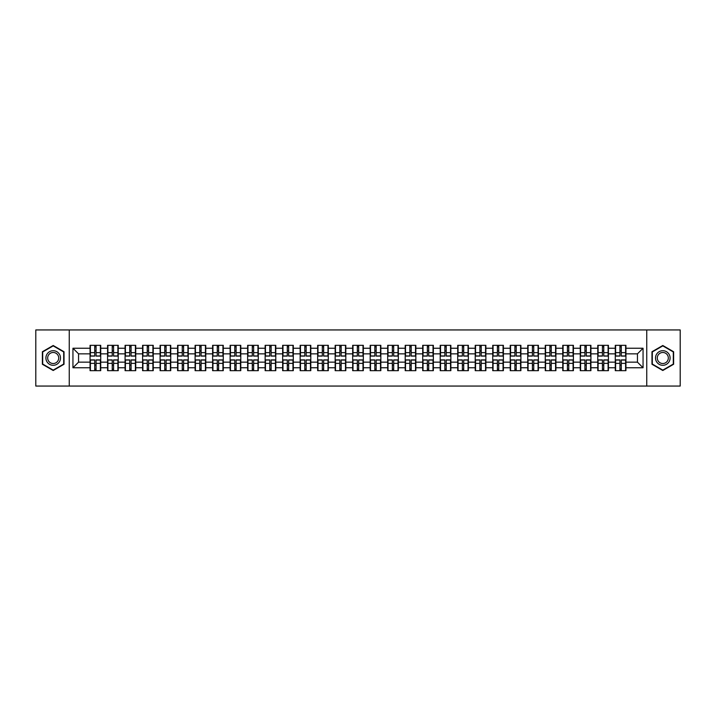 <?xml version="1.0" encoding="UTF-8"?>
<svg xmlns="http://www.w3.org/2000/svg" width="716" height="716" viewBox="0 0 716 716"><rect width="100%" height="100%" fill="white"/><g stroke="black" fill="none" stroke-linecap="round" stroke-linejoin="round"><path stroke-width="1.07" d="M646.754 386.058L680.2 386.058L680.2 329.942L646.754 329.942L646.754 386.058L69.246 386.058L69.246 329.942L35.8 329.942L35.8 386.058L69.246 386.058M646.754 329.942L69.246 329.942M637.446 362.153L637.446 353.847L625.936 353.847L625.936 362.153L637.446 362.153L643.058 367.764L643.058 348.236L625.936 348.236L625.936 345.318L615.277 345.318L615.277 353.847L608.43 353.847L608.43 362.153L615.277 362.153L615.277 353.847M643.058 367.764L625.936 367.764L625.936 370.682L615.277 370.682L615.277 367.764L608.43 367.764L608.43 370.682L597.77 370.682L597.77 367.764L590.924 367.764L590.924 370.682L580.264 370.682L580.264 367.764L573.418 367.764L573.418 370.682L562.758 370.682L562.758 367.764L555.911 367.764L555.911 370.682L545.252 370.682L545.252 367.764L538.405 367.764L538.405 370.682L527.746 370.682L527.746 367.764L520.899 367.764L520.899 370.682L510.231 370.682L510.231 367.764L503.393 367.764L503.393 370.682L492.724 370.682L492.724 367.764L485.878 367.764L485.878 370.682L475.218 370.682L475.218 367.764L468.371 367.764L468.371 370.682L457.712 370.682L457.712 367.764L450.865 367.764L450.865 370.682L440.206 370.682L440.206 367.764L433.359 367.764L433.359 370.682L422.7 370.682L422.7 367.764L415.853 367.764L415.853 370.682L405.193 370.682L405.193 367.764L398.347 367.764L398.347 370.682L387.687 370.682L387.687 367.764L380.84 367.764L380.84 370.682L370.181 370.682L370.181 367.764L363.334 367.764L363.334 370.682L352.666 370.682L352.666 367.764L345.819 367.764L345.819 370.682L335.16 370.682L335.16 367.764L328.313 367.764L328.313 370.682L317.653 370.682L317.653 367.764L310.807 367.764L310.807 370.682L300.147 370.682L300.147 367.764L293.3 367.764L293.3 370.682L282.641 370.682L282.641 367.764L275.794 367.764L275.794 370.682L265.135 370.682L265.135 367.764L258.288 367.764L258.288 370.682L247.629 370.682L247.629 367.764L240.782 367.764L240.782 370.682L230.122 370.682L230.122 367.764L223.276 367.764L223.276 370.682L212.607 370.682L212.607 367.764L205.769 367.764L205.769 370.682L195.101 370.682L195.101 367.764L188.254 367.764L188.254 370.682L177.595 370.682L177.595 367.764L170.748 367.764L170.748 370.682L160.089 370.682L160.089 367.764L153.242 367.764L153.242 370.682L142.582 370.682L142.582 367.764L135.736 367.764L135.736 370.682L125.076 370.682L125.076 367.764L118.23 367.764L118.23 370.682L107.57 370.682L107.57 367.764L100.723 367.764L100.723 370.682L90.064 370.682L90.064 367.764L72.942 367.764L72.942 348.236L90.064 348.236L90.064 353.847L78.554 353.847L78.554 362.153L90.064 362.153L90.064 353.847M615.277 348.236L608.43 348.236L608.43 345.318L597.77 345.318L597.77 348.236L590.924 348.236L590.924 345.318L580.264 345.318L580.264 348.236L573.418 348.236L573.418 345.318L562.758 345.318L562.758 348.236L555.911 348.236L555.911 345.318L545.252 345.318L545.252 348.236L538.405 348.236L538.405 345.318L527.746 345.318L527.746 348.236L520.899 348.236L520.899 345.318L510.231 345.318L510.231 348.236L503.393 348.236L503.393 345.318L492.724 345.318L492.724 348.236L485.878 348.236L485.878 345.318L475.218 345.318L475.218 348.236L468.371 348.236L468.371 345.318L457.712 345.318L457.712 348.236L450.865 348.236L450.865 345.318L440.206 345.318L440.206 348.236L433.359 348.236L433.359 345.318L422.7 345.318L422.7 348.236L415.853 348.236L415.853 345.318L405.193 345.318L405.193 348.236L398.347 348.236L398.347 345.318L387.687 345.318L387.687 348.236L380.84 348.236L380.84 345.318L370.181 345.318L370.181 348.236L363.334 348.236L363.334 345.318L352.666 345.318L352.666 348.236L345.819 348.236L345.819 345.318L335.16 345.318L335.16 348.236L328.313 348.236L328.313 345.318L317.653 345.318L317.653 348.236L310.807 348.236L310.807 345.318L300.147 345.318L300.147 348.236L293.3 348.236L293.3 345.318L282.641 345.318L282.641 348.236L275.794 348.236L275.794 345.318L265.135 345.318L265.135 348.236L258.288 348.236L258.288 345.318L247.629 345.318L247.629 348.236L240.782 348.236L240.782 345.318L230.122 345.318L230.122 348.236L223.276 348.236L223.276 345.318L212.607 345.318L212.607 348.236L205.769 348.236L205.769 345.318L195.101 345.318L195.101 348.236L188.254 348.236L188.254 345.318L177.595 345.318L177.595 348.236L170.748 348.236L170.748 345.318L160.089 345.318L160.089 348.236L153.242 348.236L153.242 345.318L142.582 345.318L142.582 348.236L135.736 348.236L135.736 345.318L125.076 345.318L125.076 348.236L118.23 348.236L118.23 345.318L107.57 345.318L107.57 348.236L100.723 348.236L100.723 345.318L90.064 345.318L90.064 348.236M615.277 362.153L615.277 367.764M608.43 362.153L608.43 367.764M608.43 348.236L608.43 353.847M590.924 362.153L597.77 362.153L597.77 353.847L590.924 353.847L590.924 367.764M597.77 362.153L597.77 367.764M597.77 348.236L597.77 353.847M590.924 348.236L590.924 353.847M573.418 362.153L580.264 362.153L580.264 353.847L573.418 353.847L573.418 367.764M580.264 362.153L580.264 367.764M580.264 348.236L580.264 353.847M573.418 348.236L573.418 353.847M555.911 362.153L562.758 362.153L562.758 353.847L555.911 353.847L555.911 367.764M562.758 362.153L562.758 367.764M562.758 348.236L562.758 353.847M555.911 348.236L555.911 353.847M538.405 362.153L545.252 362.153L545.252 353.847L538.405 353.847L538.405 367.764M545.252 362.153L545.252 367.764M545.252 348.236L545.252 353.847M538.405 348.236L538.405 353.847M520.899 362.153L527.746 362.153L527.746 353.847L520.899 353.847L520.899 367.764M527.746 362.153L527.746 367.764M527.746 348.236L527.746 353.847M520.899 348.236L520.899 353.847M503.393 362.153L510.231 362.153L510.231 353.847L503.393 353.847L503.393 367.764M510.231 362.153L510.231 367.764M510.231 348.236L510.231 353.847M503.393 348.236L503.393 353.847M485.878 362.153L492.724 362.153L492.724 353.847L485.878 353.847L485.878 367.764M492.724 362.153L492.724 367.764M492.724 348.236L492.724 353.847M485.878 348.236L485.878 353.847M468.371 362.153L475.218 362.153L475.218 353.847L468.371 353.847L468.371 367.764M475.218 362.153L475.218 367.764M475.218 348.236L475.218 353.847M468.371 348.236L468.371 353.847M450.865 362.153L457.712 362.153L457.712 353.847L450.865 353.847L450.865 367.764M457.712 362.153L457.712 367.764M457.712 348.236L457.712 353.847M450.865 348.236L450.865 353.847M433.359 362.153L440.206 362.153L440.206 353.847L433.359 353.847L433.359 367.764M440.206 362.153L440.206 367.764M440.206 348.236L440.206 353.847M433.359 348.236L433.359 353.847M415.853 362.153L422.7 362.153L422.7 353.847L415.853 353.847L415.853 367.764M422.7 362.153L422.7 367.764M422.7 348.236L422.7 353.847M415.853 348.236L415.853 353.847M398.347 362.153L405.193 362.153L405.193 353.847L398.347 353.847L398.347 367.764M405.193 362.153L405.193 367.764M405.193 348.236L405.193 353.847M398.347 348.236L398.347 353.847M380.84 362.153L387.687 362.153L387.687 353.847L380.84 353.847L380.84 367.764M387.687 362.153L387.687 367.764M387.687 348.236L387.687 353.847M380.84 348.236L380.84 353.847M363.334 362.153L370.181 362.153L370.181 353.847L363.334 353.847L363.334 367.764M370.181 362.153L370.181 367.764M370.181 348.236L370.181 353.847M363.334 348.236L363.334 353.847M345.819 362.153L352.666 362.153L352.666 353.847L345.819 353.847L345.819 367.764M352.666 362.153L352.666 367.764M352.666 348.236L352.666 353.847M345.819 348.236L345.819 353.847M328.313 362.153L335.16 362.153L335.16 353.847L328.313 353.847L328.313 367.764M335.16 362.153L335.16 367.764M335.16 348.236L335.16 353.847M328.313 348.236L328.313 353.847M310.807 362.153L317.653 362.153L317.653 353.847L310.807 353.847L310.807 367.764M317.653 362.153L317.653 367.764M317.653 348.236L317.653 353.847M310.807 348.236L310.807 353.847M293.3 362.153L300.147 362.153L300.147 353.847L293.3 353.847L293.3 367.764M300.147 362.153L300.147 367.764M300.147 348.236L300.147 353.847M293.3 348.236L293.3 353.847M275.794 362.153L282.641 362.153L282.641 353.847L275.794 353.847L275.794 367.764M282.641 362.153L282.641 367.764M282.641 348.236L282.641 353.847M275.794 348.236L275.794 353.847M258.288 362.153L265.135 362.153L265.135 353.847L258.288 353.847L258.288 367.764M265.135 362.153L265.135 367.764M265.135 348.236L265.135 353.847M258.288 348.236L258.288 353.847M240.782 362.153L247.629 362.153L247.629 353.847L240.782 353.847L240.782 367.764M247.629 362.153L247.629 367.764M247.629 348.236L247.629 353.847M240.782 348.236L240.782 353.847M223.276 362.153L230.122 362.153L230.122 353.847L223.276 353.847L223.276 367.764M230.122 362.153L230.122 367.764M230.122 348.236L230.122 353.847M223.276 348.236L223.276 353.847M205.769 362.153L212.607 362.153L212.607 353.847L205.769 353.847L205.769 367.764M212.607 362.153L212.607 367.764M212.607 348.236L212.607 353.847M205.769 348.236L205.769 353.847M188.254 362.153L195.101 362.153L195.101 353.847L188.254 353.847L188.254 367.764M195.101 362.153L195.101 367.764M195.101 348.236L195.101 353.847M188.254 348.236L188.254 353.847M170.748 362.153L177.595 362.153L177.595 353.847L170.748 353.847L170.748 367.764M177.595 362.153L177.595 367.764M177.595 348.236L177.595 353.847M170.748 348.236L170.748 353.847M153.242 362.153L160.089 362.153L160.089 353.847L153.242 353.847L153.242 367.764M160.089 362.153L160.089 367.764M160.089 348.236L160.089 353.847M153.242 348.236L153.242 353.847M135.736 362.153L142.582 362.153L142.582 353.847L135.736 353.847L135.736 367.764M142.582 362.153L142.582 367.764M142.582 348.236L142.582 353.847M135.736 348.236L135.736 353.847M118.23 362.153L125.076 362.153L125.076 353.847L118.23 353.847L118.23 367.764M125.076 362.153L125.076 367.764M125.076 348.236L125.076 353.847M118.23 348.236L118.23 353.847M100.723 362.153L107.57 362.153L107.57 353.847L100.723 353.847L100.723 367.764M107.57 362.153L107.57 367.764M107.57 348.236L107.57 353.847M100.723 348.236L100.723 353.847M90.064 362.153L90.064 367.764M78.554 362.153L72.942 367.764M72.942 348.236L78.554 353.847M625.936 362.153L625.936 367.764M625.936 348.236L625.936 353.847M643.058 348.236L637.446 353.847M53.199 345.497L42.369 351.744L42.369 364.256L53.199 370.503L64.028 364.256L64.028 351.744L53.199 345.497M651.972 364.256L662.801 370.503L673.631 364.256L673.631 351.744L662.801 345.497L651.972 351.744L651.972 364.256M100.383 345.318L100.383 356.094L96.069 356.094L96.069 345.318M94.718 345.318L94.718 356.094L90.395 356.094L90.395 345.318M94.718 346.777L96.069 346.777M96.069 350.93L94.718 350.93M90.395 370.682L90.395 359.906L94.718 359.906L94.718 370.682M96.069 370.682L96.069 359.906L100.383 359.906L100.383 370.682M96.069 369.223L94.718 369.223M94.718 365.07L96.069 365.07M53.199 350.706A7.294 7.294 0 0 0 45.905 358A7.294 7.294 0 0 0 53.199 365.294A7.294 7.294 0 0 0 60.493 358A7.294 7.294 0 0 0 53.199 350.706M53.199 352.478A5.522 5.522 0 0 0 47.668 358A5.522 5.522 0 0 0 53.199 363.522A5.522 5.522 0 0 0 58.721 358A5.522 5.522 0 0 0 53.199 352.478M63.688 364.059L53.199 370.118L42.7 364.059L42.7 351.941L53.199 345.882L63.688 351.941L63.688 364.059M669.12 354.348A7.294 7.294 0 0 0 659.159 351.681A7.294 7.294 0 0 0 656.491 361.652A7.294 7.294 0 0 0 666.453 364.319A7.294 7.294 0 0 0 669.12 354.348M667.589 355.234A5.522 5.522 0 0 0 660.045 353.221A5.522 5.522 0 0 0 658.022 360.766A5.522 5.522 0 0 0 665.567 362.779A5.522 5.522 0 0 0 667.589 355.234M662.801 370.118L652.312 364.059L652.312 351.941L662.801 345.882L673.3 351.941L673.3 364.059L662.801 370.118M117.889 345.318L117.889 356.094L113.576 356.094L113.576 345.318M112.224 345.318L112.224 356.094L107.901 356.094L107.901 345.318M112.224 346.777L113.576 346.777M113.576 350.93L112.224 350.93M135.405 345.318L135.405 356.094L131.082 356.094L131.082 345.318M129.73 345.318L129.73 356.094L125.416 356.094L125.416 345.318M129.73 346.777L131.082 346.777M131.082 350.93L129.73 350.93M152.911 345.318L152.911 356.094L148.588 356.094L148.588 345.318M147.236 345.318L147.236 356.094L142.923 356.094L142.923 345.318M147.236 346.777L148.588 346.777M148.588 350.93L147.236 350.93M170.417 345.318L170.417 356.094L166.094 356.094L166.094 345.318M164.752 345.318L164.752 356.094L160.429 356.094L160.429 345.318M164.752 346.777L166.094 346.777M166.094 350.93L164.752 350.93M187.923 345.318L187.923 356.094L183.6 356.094L183.6 345.318M182.258 345.318L182.258 356.094L177.935 356.094L177.935 345.318M182.258 346.777L183.6 346.777M183.6 350.93L182.258 350.93M107.901 370.682L107.901 359.906L112.224 359.906L112.224 370.682M113.576 370.682L113.576 359.906L117.889 359.906L117.889 370.682M113.576 369.223L112.224 369.223M112.224 365.07L113.576 365.07M125.416 370.682L125.416 359.906L129.73 359.906L129.73 370.682M131.082 370.682L131.082 359.906L135.405 359.906L135.405 370.682M131.082 369.223L129.73 369.223M129.73 365.07L131.082 365.07M142.923 370.682L142.923 359.906L147.236 359.906L147.236 370.682M148.588 370.682L148.588 359.906L152.911 359.906L152.911 370.682M148.588 369.223L147.236 369.223M147.236 365.07L148.588 365.07M160.429 370.682L160.429 359.906L164.752 359.906L164.752 370.682M166.094 370.682L166.094 359.906L170.417 359.906L170.417 370.682M166.094 369.223L164.752 369.223M164.752 365.07L166.094 365.07M177.935 370.682L177.935 359.906L182.258 359.906L182.258 370.682M183.6 370.682L183.6 359.906L187.923 359.906L187.923 370.682M183.6 369.223L182.258 369.223M182.258 365.07L183.6 365.07M205.429 345.318L205.429 356.094L201.106 356.094L201.106 345.318M199.764 345.318L199.764 356.094L195.441 356.094L195.441 345.318M199.764 346.777L201.106 346.777M201.106 350.93L199.764 350.93M195.441 370.682L195.441 359.906L199.764 359.906L199.764 370.682M201.106 370.682L201.106 359.906L205.429 359.906L205.429 370.682M201.106 369.223L199.764 369.223M199.764 365.07L201.106 365.07M222.936 345.318L222.936 356.094L218.613 356.094L218.613 345.318M217.27 345.318L217.27 356.094L212.947 356.094L212.947 345.318M217.27 346.777L218.613 346.777M218.613 350.93L217.27 350.93M212.947 370.682L212.947 359.906L217.27 359.906L217.27 370.682M218.613 370.682L218.613 359.906L222.936 359.906L222.936 370.682M218.613 369.223L217.27 369.223M217.27 365.07L218.613 365.07M240.442 345.318L240.442 356.094L236.119 356.094L236.119 345.318M234.776 345.318L234.776 356.094L230.454 356.094L230.454 345.318M234.776 346.777L236.119 346.777M236.119 350.93L234.776 350.93M230.454 370.682L230.454 359.906L234.776 359.906L234.776 370.682M236.119 370.682L236.119 359.906L240.442 359.906L240.442 370.682M236.119 369.223L234.776 369.223M234.776 365.07L236.119 365.07M257.948 345.318L257.948 356.094L253.634 356.094L253.634 345.318M252.283 345.318L252.283 356.094L247.96 356.094L247.96 345.318M252.283 346.777L253.634 346.777M253.634 350.93L252.283 350.93M247.96 370.682L247.96 359.906L252.283 359.906L252.283 370.682M253.634 370.682L253.634 359.906L257.948 359.906L257.948 370.682M253.634 369.223L252.283 369.223M252.283 365.07L253.634 365.07M275.454 345.318L275.454 356.094L271.14 356.094L271.14 345.318M269.789 345.318L269.789 356.094L265.466 356.094L265.466 345.318M269.789 346.777L271.14 346.777M271.14 350.93L269.789 350.93M265.466 370.682L265.466 359.906L269.789 359.906L269.789 370.682M271.14 370.682L271.14 359.906L275.454 359.906L275.454 370.682M271.14 369.223L269.789 369.223M269.789 365.07L271.14 365.07M292.969 345.318L292.969 356.094L288.646 356.094L288.646 345.318M287.295 345.318L287.295 356.094L282.981 356.094L282.981 345.318M287.295 346.777L288.646 346.777M288.646 350.93L287.295 350.93M282.981 370.682L282.981 359.906L287.295 359.906L287.295 370.682M288.646 370.682L288.646 359.906L292.969 359.906L292.969 370.682M288.646 369.223L287.295 369.223M287.295 365.07L288.646 365.07M310.476 345.318L310.476 356.094L306.153 356.094L306.153 345.318M304.801 345.318L304.801 356.094L300.487 356.094L300.487 345.318M304.801 346.777L306.153 346.777M306.153 350.93L304.801 350.93M300.487 370.682L300.487 359.906L304.801 359.906L304.801 370.682M306.153 370.682L306.153 359.906L310.476 359.906L310.476 370.682M306.153 369.223L304.801 369.223M304.801 365.07L306.153 365.07M327.982 345.318L327.982 356.094L323.659 356.094L323.659 345.318M322.316 345.318L322.316 356.094L317.994 356.094L317.994 345.318M322.316 346.777L323.659 346.777M323.659 350.93L322.316 350.93M317.994 370.682L317.994 359.906L322.316 359.906L322.316 370.682M323.659 370.682L323.659 359.906L327.982 359.906L327.982 370.682M323.659 369.223L322.316 369.223M322.316 365.07L323.659 365.07M345.488 345.318L345.488 356.094L341.165 356.094L341.165 345.318M339.823 345.318L339.823 356.094L335.5 356.094L335.5 345.318M339.823 346.777L341.165 346.777M341.165 350.93L339.823 350.93M335.5 370.682L335.5 359.906L339.823 359.906L339.823 370.682M341.165 370.682L341.165 359.906L345.488 359.906L345.488 370.682M341.165 369.223L339.823 369.223M339.823 365.07L341.165 365.07M362.994 345.318L362.994 356.094L358.671 356.094L358.671 345.318M357.329 345.318L357.329 356.094L353.006 356.094L353.006 345.318M357.329 346.777L358.671 346.777M358.671 350.93L357.329 350.93M353.006 370.682L353.006 359.906L357.329 359.906L357.329 370.682M358.671 370.682L358.671 359.906L362.994 359.906L362.994 370.682M358.671 369.223L357.329 369.223M357.329 365.07L358.671 365.07M380.5 345.318L380.5 356.094L376.177 356.094L376.177 345.318M374.835 345.318L374.835 356.094L370.512 356.094L370.512 345.318M374.835 346.777L376.177 346.777M376.177 350.93L374.835 350.93M370.512 370.682L370.512 359.906L374.835 359.906L374.835 370.682M376.177 370.682L376.177 359.906L380.5 359.906L380.5 370.682M376.177 369.223L374.835 369.223M374.835 365.07L376.177 365.07M398.007 345.318L398.007 356.094L393.684 356.094L393.684 345.318M392.341 345.318L392.341 356.094L388.018 356.094L388.018 345.318M392.341 346.777L393.684 346.777M393.684 350.93L392.341 350.93M388.018 370.682L388.018 359.906L392.341 359.906L392.341 370.682M393.684 370.682L393.684 359.906L398.007 359.906L398.007 370.682M393.684 369.223L392.341 369.223M392.341 365.07L393.684 365.07M415.513 345.318L415.513 356.094L411.199 356.094L411.199 345.318M409.847 345.318L409.847 356.094L405.525 356.094L405.525 345.318M409.847 346.777L411.199 346.777M411.199 350.93L409.847 350.93M405.525 370.682L405.525 359.906L409.847 359.906L409.847 370.682M411.199 370.682L411.199 359.906L415.513 359.906L415.513 370.682M411.199 369.223L409.847 369.223M409.847 365.07L411.199 365.07M433.019 345.318L433.019 356.094L428.705 356.094L428.705 345.318M427.354 345.318L427.354 356.094L423.031 356.094L423.031 345.318M427.354 346.777L428.705 346.777M428.705 350.93L427.354 350.93M423.031 370.682L423.031 359.906L427.354 359.906L427.354 370.682M428.705 370.682L428.705 359.906L433.019 359.906L433.019 370.682M428.705 369.223L427.354 369.223M427.354 365.07L428.705 365.07M450.534 345.318L450.534 356.094L446.211 356.094L446.211 345.318M444.86 345.318L444.86 356.094L440.546 356.094L440.546 345.318M444.86 346.777L446.211 346.777M446.211 350.93L444.86 350.93M440.546 370.682L440.546 359.906L444.86 359.906L444.86 370.682M446.211 370.682L446.211 359.906L450.534 359.906L450.534 370.682M446.211 369.223L444.86 369.223M444.86 365.07L446.211 365.07M468.04 345.318L468.04 356.094L463.717 356.094L463.717 345.318M462.366 345.318L462.366 356.094L458.052 356.094L458.052 345.318M462.366 346.777L463.717 346.777M463.717 350.93L462.366 350.93M458.052 370.682L458.052 359.906L462.366 359.906L462.366 370.682M463.717 370.682L463.717 359.906L468.04 359.906L468.04 370.682M463.717 369.223L462.366 369.223M462.366 365.07L463.717 365.07M485.546 345.318L485.546 356.094L481.224 356.094L481.224 345.318M479.881 345.318L479.881 356.094L475.558 356.094L475.558 345.318M479.881 346.777L481.224 346.777M481.224 350.93L479.881 350.93M475.558 370.682L475.558 359.906L479.881 359.906L479.881 370.682M481.224 370.682L481.224 359.906L485.546 359.906L485.546 370.682M481.224 369.223L479.881 369.223M479.881 365.07L481.224 365.07M503.053 345.318L503.053 356.094L498.73 356.094L498.73 345.318M497.387 345.318L497.387 356.094L493.064 356.094L493.064 345.318M497.387 346.777L498.73 346.777M498.73 350.93L497.387 350.93M493.064 370.682L493.064 359.906L497.387 359.906L497.387 370.682M498.73 370.682L498.73 359.906L503.053 359.906L503.053 370.682M498.73 369.223L497.387 369.223M497.387 365.07L498.73 365.07M520.559 345.318L520.559 356.094L516.236 356.094L516.236 345.318M514.894 345.318L514.894 356.094L510.571 356.094L510.571 345.318M514.894 346.777L516.236 346.777M516.236 350.93L514.894 350.93M510.571 370.682L510.571 359.906L514.894 359.906L514.894 370.682M516.236 370.682L516.236 359.906L520.559 359.906L520.559 370.682M516.236 369.223L514.894 369.223M514.894 365.07L516.236 365.07M538.065 345.318L538.065 356.094L533.742 356.094L533.742 345.318M532.4 345.318L532.4 356.094L528.077 356.094L528.077 345.318M532.4 346.777L533.742 346.777M533.742 350.93L532.4 350.93M528.077 370.682L528.077 359.906L532.4 359.906L532.4 370.682M533.742 370.682L533.742 359.906L538.065 359.906L538.065 370.682M533.742 369.223L532.4 369.223M532.4 365.07L533.742 365.07M555.571 345.318L555.571 356.094L551.248 356.094L551.248 345.318M549.906 345.318L549.906 356.094L545.583 356.094L545.583 345.318M549.906 346.777L551.248 346.777M551.248 350.93L549.906 350.93M545.583 370.682L545.583 359.906L549.906 359.906L549.906 370.682M551.248 370.682L551.248 359.906L555.571 359.906L555.571 370.682M551.248 369.223L549.906 369.223M549.906 365.07L551.248 365.07M573.077 345.318L573.077 356.094L568.764 356.094L568.764 345.318M567.412 345.318L567.412 356.094L563.089 356.094L563.089 345.318M567.412 346.777L568.764 346.777M568.764 350.93L567.412 350.93M563.089 370.682L563.089 359.906L567.412 359.906L567.412 370.682M568.764 370.682L568.764 359.906L573.077 359.906L573.077 370.682M568.764 369.223L567.412 369.223M567.412 365.07L568.764 365.07M590.584 345.318L590.584 356.094L586.27 356.094L586.27 345.318M584.918 345.318L584.918 356.094L580.595 356.094L580.595 345.318M584.918 346.777L586.27 346.777M586.27 350.93L584.918 350.93M580.595 370.682L580.595 359.906L584.918 359.906L584.918 370.682M586.27 370.682L586.27 359.906L590.584 359.906L590.584 370.682M586.27 369.223L584.918 369.223M584.918 365.07L586.27 365.07M608.099 345.318L608.099 356.094L603.776 356.094L603.776 345.318M602.425 345.318L602.425 356.094L598.111 356.094L598.111 345.318M602.425 346.777L603.776 346.777M603.776 350.93L602.425 350.93M598.111 370.682L598.111 359.906L602.425 359.906L602.425 370.682M603.776 370.682L603.776 359.906L608.099 359.906L608.099 370.682M603.776 369.223L602.425 369.223M602.425 365.07L603.776 365.07M625.605 345.318L625.605 356.094L621.282 356.094L621.282 345.318M619.931 345.318L619.931 356.094L615.617 356.094L615.617 345.318M619.931 346.777L621.282 346.777M621.282 350.93L619.931 350.93M615.617 370.682L615.617 359.906L619.931 359.906L619.931 370.682M621.282 370.682L621.282 359.906L625.605 359.906L625.605 370.682M621.282 369.223L619.931 369.223M619.931 365.07L621.282 365.07M94.718 352.63L90.395 352.63M94.718 355.95L90.395 355.95M100.383 352.63L96.069 352.63M100.383 355.95L96.069 355.95M96.069 363.37L100.383 363.37M96.069 360.05L100.383 360.05M90.395 363.37L94.718 363.37M90.395 360.05L94.718 360.05M112.224 352.63L107.901 352.63M112.224 355.95L107.901 355.95M117.889 352.63L113.576 352.63M117.889 355.95L113.576 355.95M129.73 352.63L125.416 352.63M129.73 355.95L125.416 355.95M135.405 352.63L131.082 352.63M135.405 355.95L131.082 355.95M147.236 352.63L142.923 352.63M147.236 355.95L142.923 355.95M152.911 352.63L148.588 352.63M152.911 355.95L148.588 355.95M164.752 352.63L160.429 352.63M164.752 355.95L160.429 355.95M170.417 352.63L166.094 352.63M170.417 355.95L166.094 355.95M182.258 352.63L177.935 352.63M182.258 355.95L177.935 355.95M187.923 352.63L183.6 352.63M187.923 355.95L183.6 355.95M113.576 363.37L117.889 363.37M113.576 360.05L117.889 360.05M107.901 363.37L112.224 363.37M107.901 360.05L112.224 360.05M131.082 363.37L135.405 363.37M131.082 360.05L135.405 360.05M125.416 363.37L129.73 363.37M125.416 360.05L129.73 360.05M148.588 363.37L152.911 363.37M148.588 360.05L152.911 360.05M142.923 363.37L147.236 363.37M142.923 360.05L147.236 360.05M166.094 363.37L170.417 363.37M166.094 360.05L170.417 360.05M160.429 363.37L164.752 363.37M160.429 360.05L164.752 360.05M183.6 363.37L187.923 363.37M183.6 360.05L187.923 360.05M177.935 363.37L182.258 363.37M177.935 360.05L182.258 360.05M199.764 352.63L195.441 352.63M199.764 355.95L195.441 355.95M205.429 352.63L201.106 352.63M205.429 355.95L201.106 355.95M201.106 363.37L205.429 363.37M201.106 360.05L205.429 360.05M195.441 363.37L199.764 363.37M195.441 360.05L199.764 360.05M217.27 352.63L212.947 352.63M217.27 355.95L212.947 355.95M222.936 352.63L218.613 352.63M222.936 355.95L218.613 355.95M218.613 363.37L222.936 363.37M218.613 360.05L222.936 360.05M212.947 363.37L217.27 363.37M212.947 360.05L217.27 360.05M234.776 352.63L230.454 352.63M234.776 355.95L230.454 355.95M240.442 352.63L236.119 352.63M240.442 355.95L236.119 355.95M236.119 363.37L240.442 363.37M236.119 360.05L240.442 360.05M230.454 363.37L234.776 363.37M230.454 360.05L234.776 360.05M252.283 352.63L247.96 352.63M252.283 355.95L247.96 355.95M257.948 352.63L253.634 352.63M257.948 355.95L253.634 355.95M253.634 363.37L257.948 363.37M253.634 360.05L257.948 360.05M247.96 363.37L252.283 363.37M247.96 360.05L252.283 360.05M269.789 352.63L265.466 352.63M269.789 355.95L265.466 355.95M275.454 352.63L271.14 352.63M275.454 355.95L271.14 355.95M271.14 363.37L275.454 363.37M271.14 360.05L275.454 360.05M265.466 363.37L269.789 363.37M265.466 360.05L269.789 360.05M287.295 352.63L282.981 352.63M287.295 355.95L282.981 355.95M292.969 352.63L288.646 352.63M292.969 355.95L288.646 355.95M288.646 363.37L292.969 363.37M288.646 360.05L292.969 360.05M282.981 363.37L287.295 363.37M282.981 360.05L287.295 360.05M304.801 352.63L300.487 352.63M304.801 355.95L300.487 355.95M310.476 352.63L306.153 352.63M310.476 355.95L306.153 355.95M306.153 363.37L310.476 363.37M306.153 360.05L310.476 360.05M300.487 363.37L304.801 363.37M300.487 360.05L304.801 360.05M322.316 352.63L317.994 352.63M322.316 355.95L317.994 355.95M327.982 352.63L323.659 352.63M327.982 355.95L323.659 355.95M323.659 363.37L327.982 363.37M323.659 360.05L327.982 360.05M317.994 363.37L322.316 363.37M317.994 360.05L322.316 360.05M339.823 352.63L335.5 352.63M339.823 355.95L335.5 355.95M345.488 352.63L341.165 352.63M345.488 355.95L341.165 355.95M341.165 363.37L345.488 363.37M341.165 360.05L345.488 360.05M335.5 363.37L339.823 363.37M335.5 360.05L339.823 360.05M357.329 352.63L353.006 352.63M357.329 355.95L353.006 355.95M362.994 352.63L358.671 352.63M362.994 355.95L358.671 355.95M358.671 363.37L362.994 363.37M358.671 360.05L362.994 360.05M353.006 363.37L357.329 363.37M353.006 360.05L357.329 360.05M374.835 352.63L370.512 352.63M374.835 355.95L370.512 355.95M380.5 352.63L376.177 352.63M380.5 355.95L376.177 355.95M376.177 363.37L380.5 363.37M376.177 360.05L380.5 360.05M370.512 363.37L374.835 363.37M370.512 360.05L374.835 360.05M392.341 352.63L388.018 352.63M392.341 355.95L388.018 355.95M398.007 352.63L393.684 352.63M398.007 355.95L393.684 355.95M393.684 363.37L398.007 363.37M393.684 360.05L398.007 360.05M388.018 363.37L392.341 363.37M388.018 360.05L392.341 360.05M409.847 352.63L405.525 352.63M409.847 355.95L405.525 355.95M415.513 352.63L411.199 352.63M415.513 355.95L411.199 355.95M411.199 363.37L415.513 363.37M411.199 360.05L415.513 360.05M405.525 363.37L409.847 363.37M405.525 360.05L409.847 360.05M427.354 352.63L423.031 352.63M427.354 355.95L423.031 355.95M433.019 352.63L428.705 352.63M433.019 355.95L428.705 355.95M428.705 363.37L433.019 363.37M428.705 360.05L433.019 360.05M423.031 363.37L427.354 363.37M423.031 360.05L427.354 360.05M444.86 352.63L440.546 352.63M444.86 355.95L440.546 355.95M450.534 352.63L446.211 352.63M450.534 355.95L446.211 355.95M446.211 363.37L450.534 363.37M446.211 360.05L450.534 360.05M440.546 363.37L444.86 363.37M440.546 360.05L444.86 360.05M462.366 352.63L458.052 352.63M462.366 355.95L458.052 355.95M468.04 352.63L463.717 352.63M468.04 355.95L463.717 355.95M463.717 363.37L468.04 363.37M463.717 360.05L468.04 360.05M458.052 363.37L462.366 363.37M458.052 360.05L462.366 360.05M479.881 352.63L475.558 352.63M479.881 355.95L475.558 355.95M485.546 352.63L481.224 352.63M485.546 355.95L481.224 355.95M481.224 363.37L485.546 363.37M481.224 360.05L485.546 360.05M475.558 363.37L479.881 363.37M475.558 360.05L479.881 360.05M497.387 352.63L493.064 352.63M497.387 355.95L493.064 355.95M503.053 352.63L498.73 352.63M503.053 355.95L498.73 355.95M498.73 363.37L503.053 363.37M498.73 360.05L503.053 360.05M493.064 363.37L497.387 363.37M493.064 360.05L497.387 360.05M514.894 352.63L510.571 352.63M514.894 355.95L510.571 355.95M520.559 352.63L516.236 352.63M520.559 355.95L516.236 355.95M516.236 363.37L520.559 363.37M516.236 360.05L520.559 360.05M510.571 363.37L514.894 363.37M510.571 360.05L514.894 360.05M532.4 352.63L528.077 352.63M532.4 355.95L528.077 355.95M538.065 352.63L533.742 352.63M538.065 355.95L533.742 355.95M533.742 363.37L538.065 363.37M533.742 360.05L538.065 360.05M528.077 363.37L532.4 363.37M528.077 360.05L532.4 360.05M549.906 352.63L545.583 352.63M549.906 355.95L545.583 355.95M555.571 352.63L551.248 352.63M555.571 355.95L551.248 355.95M551.248 363.37L555.571 363.37M551.248 360.05L555.571 360.05M545.583 363.37L549.906 363.37M545.583 360.05L549.906 360.05M567.412 352.63L563.089 352.63M567.412 355.95L563.089 355.95M573.077 352.63L568.764 352.63M573.077 355.95L568.764 355.95M568.764 363.37L573.077 363.37M568.764 360.05L573.077 360.05M563.089 363.37L567.412 363.37M563.089 360.05L567.412 360.05M584.918 352.63L580.595 352.63M584.918 355.95L580.595 355.95M590.584 352.63L586.27 352.63M590.584 355.95L586.27 355.95M586.27 363.37L590.584 363.37M586.27 360.05L590.584 360.05M580.595 363.37L584.918 363.37M580.595 360.05L584.918 360.05M602.425 352.63L598.111 352.63M602.425 355.95L598.111 355.95M608.099 352.63L603.776 352.63M608.099 355.95L603.776 355.95M603.776 363.37L608.099 363.37M603.776 360.05L608.099 360.05M598.111 363.37L602.425 363.37M598.111 360.05L602.425 360.05M619.931 352.63L615.617 352.63M619.931 355.95L615.617 355.95M625.605 352.63L621.282 352.63M625.605 355.95L621.282 355.95M621.282 363.37L625.605 363.37M621.282 360.05L625.605 360.05M615.617 363.37L619.931 363.37M615.617 360.05L619.931 360.05"/></g></svg>
